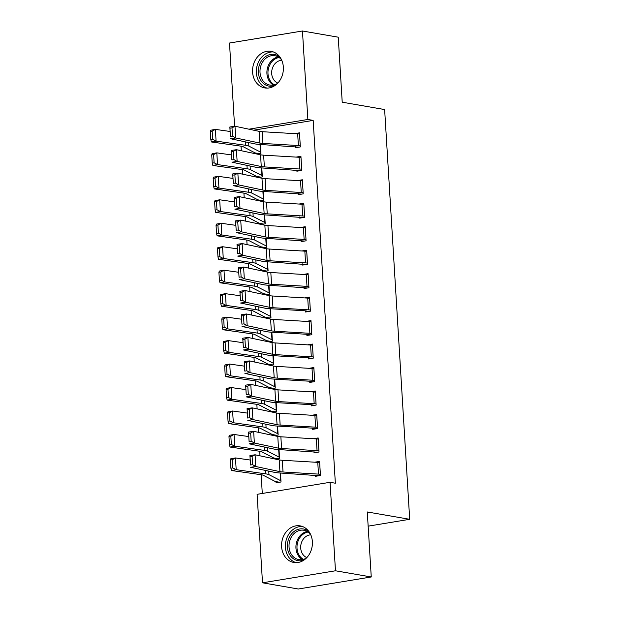 <?xml version="1.0" encoding="UTF-8"?>
<svg xmlns="http://www.w3.org/2000/svg" width="620" height="620" viewBox="0 0 620 620"><rect width="100%" height="100%" fill="white"/><g stroke="black" fill="none" stroke-linecap="round" stroke-linejoin="round"><path stroke-width="0.93" d="M283.348 67.1A18.569 15.322 99.8 0 1 264.802 87.931A18.569 15.322 99.8 0 1 252.588 72.168A18.569 15.322 99.8 0 1 271.134 51.344A18.569 15.322 99.8 0 1 283.348 67.1M312.372 541.632A18.569 15.322 99.8 0 1 293.826 562.464A18.569 15.322 99.8 0 1 281.612 546.708A18.569 15.322 99.8 0 1 300.158 525.876A18.569 15.322 99.8 0 1 312.372 541.632M259.416 153.675L255.882 153.062A8.331 1.302 -3.5 0 1 254.758 152.737L243.141 146.7A11.904 1.852 176.5 0 0 241.048 146.165L241.327 150.738M260.849 177.142L257.315 176.53A8.331 1.302 -3.5 0 1 256.192 176.212L244.575 170.167A11.904 1.852 176.5 0 0 242.49 169.64L242.761 174.204M258.827 200.772L258.78 200.004A8.331 1.302 -3.5 0 1 257.626 199.679L246.008 193.634A11.904 1.852 176.5 0 0 243.924 193.107L244.195 197.672M260.26 224.238L260.214 223.471A8.331 1.302 -3.5 0 1 259.059 223.146L247.45 217.108A11.904 1.852 176.5 0 0 245.357 216.574L245.636 221.138M265.159 247.543L261.625 246.931A8.331 1.302 -3.5 0 1 260.501 246.613L248.883 240.576A11.904 1.852 176.5 0 0 246.791 240.041L247.07 244.613M263.136 271.18L263.089 270.405A8.331 1.302 -3.5 0 1 261.935 270.08L250.317 264.043A11.904 1.852 176.5 0 0 248.225 263.508L248.504 268.08M264.57 294.647L264.523 293.872A8.331 1.302 -3.5 0 1 263.368 293.554L251.751 287.51A11.904 1.852 176.5 0 0 249.666 286.983L249.938 291.547M269.467 317.952L265.933 317.339A8.331 1.302 -3.5 0 1 264.802 317.022L253.185 310.976A11.904 1.852 176.5 0 0 251.1 310.45L251.371 315.014M267.437 341.581L267.39 340.814A8.331 1.302 -3.5 0 1 266.244 340.488L254.626 334.451A11.904 1.852 176.5 0 0 252.534 333.917L252.813 338.489M272.335 364.885L268.801 364.273A8.331 1.302 -3.5 0 1 267.677 363.956L256.06 357.918A11.904 1.852 176.5 0 0 253.968 357.384L254.246 361.956M273.769 388.36L270.235 387.748A8.331 1.302 -3.5 0 1 269.111 387.423L257.494 381.385A11.904 1.852 176.5 0 0 255.401 380.851L255.68 385.423M275.21 411.827L271.676 411.215A8.331 1.302 -3.5 0 1 270.545 410.897L258.928 404.852A11.904 1.852 176.5 0 0 256.843 404.325L257.114 408.89M276.644 435.294L273.11 434.682A8.331 1.302 -3.5 0 1 271.978 434.364L260.361 428.319A11.904 1.852 176.5 0 0 258.276 427.792L258.548 432.357M278.078 458.761L274.544 458.149A8.331 1.302 -3.5 0 1 273.42 457.831L261.803 451.794A11.904 1.852 176.5 0 0 259.71 451.259L259.989 455.832M279.512 482.228L275.978 481.624A8.331 1.302 -3.5 0 1 274.854 481.298L263.237 475.261A11.904 1.852 176.5 0 0 261.144 474.726L262.291 493.474M234.585 126.286L229.493 43.028L302.459 31L307.869 119.474L248.953 129.185M302.459 31L338.241 37.192L342.217 102.199L384.632 109.546L409.696 519.304L367.28 511.965L371.256 576.972L298.298 589L262.508 582.808L257.099 494.326L330.057 482.298L335.474 570.78L262.508 582.808M368.148 526.155L409.696 519.304M258.47 177.529L262.345 176.894L261.795 167.919M257.393 177.305L257.346 176.53M296.786 170.035L296.856 171.205L301.785 170.392L300.925 156.31L296.112 157.1M261.346 224.471L265.221 223.828L264.67 214.861M299.654 216.969L299.731 218.139L304.66 217.333L303.8 203.251L298.987 204.042M264.213 271.405L268.088 270.769L267.538 261.795L268.018 269.591M302.529 263.903L302.599 265.081L307.528 264.267L306.668 250.185L301.855 250.976M267.088 318.347L270.963 317.704L270.413 308.737L270.886 316.533M266.003 318.114L265.957 317.347M309.613 298.298L310.302 310.023A8.331 1.302 176.5 0 0 308.435 309.829L272.971 307.721A11.904 1.852 -3.5 0 1 269.878 307.349L245.745 302.242L240.599 303.017L264.732 308.125A17.856 2.782 176.5 0 0 269.375 308.675L304.839 310.783L305.373 310.837L305.466 312.015L310.395 311.201L309.535 297.12L304.73 297.918M269.956 365.281L273.831 364.645L273.281 355.671L273.761 363.467M268.879 365.048L268.832 364.281M313.201 356.965L313.17 356.965A8.331 1.302 176.5 0 0 311.31 356.763L275.846 354.656A11.904 1.852 -3.5 0 1 272.754 354.291L248.62 349.184L243.474 349.951L267.608 355.058A17.856 2.782 176.5 0 0 272.242 355.609L307.706 357.717L308.241 357.779L308.341 358.957L313.271 358.143L312.41 344.061L307.597 344.852M272.831 412.215L276.698 411.579L276.156 402.605M271.746 411.99L271.7 411.215M316.068 403.907L316.045 403.899A8.331 1.302 176.5 0 0 314.177 403.705L278.713 401.589A11.904 1.852 -3.5 0 1 275.621 401.225L251.488 396.118L246.342 396.885L270.475 402A17.856 2.782 176.5 0 0 275.117 402.55L310.581 404.659L311.116 404.713L311.209 405.891L316.138 405.077L315.278 390.995L310.473 391.794M275.699 459.157L279.574 458.513L279.023 449.546M274.613 458.924L274.567 458.157M314.007 451.654L314.084 452.825L319.013 452.019L318.153 437.937L313.34 438.728M330.057 482.298L335.358 483.22L313.17 120.396L253.712 130.192M315.448 475.121L315.518 476.3L320.447 475.486L319.587 461.404L314.774 462.195M276.008 481.624L276.078 482.802L281.007 481.988L280.457 473.014M317.502 427.374L317.479 427.366A8.331 1.302 176.5 0 0 315.611 427.172L280.147 425.064A11.904 1.852 -3.5 0 1 277.055 424.692L252.929 419.585L247.775 420.36L271.909 425.467A17.856 2.782 176.5 0 0 276.551 426.018L312.015 428.125L312.55 428.18L312.643 429.358L317.579 428.544L316.712 414.462L311.906 415.261M274.265 435.689L278.14 435.046L277.589 426.079M273.18 435.457L273.133 434.69M314.635 380.44L314.603 380.432A8.331 1.302 176.5 0 0 312.744 380.231L277.279 378.123A11.904 1.852 -3.5 0 1 274.187 377.758L250.054 372.651L244.908 373.418L269.041 378.533A17.856 2.782 176.5 0 0 273.683 379.076L309.147 381.192L309.675 381.246L309.775 382.424L314.704 381.61L313.844 367.528L309.031 368.319M271.389 388.748L275.264 388.112L274.714 379.138L275.195 386.934M270.312 388.523L270.266 387.748M311.046 321.764L311.736 333.498A8.331 1.302 176.5 0 0 309.876 333.297L274.412 331.188A11.904 1.852 -3.5 0 1 271.312 330.824L247.186 325.709L242.04 326.484L266.166 331.591A17.856 2.782 176.5 0 0 270.808 332.142L306.272 334.25L306.807 334.304L306.908 335.482L311.837 334.676L310.976 320.594L306.164 321.385M268.522 341.814L272.397 341.171L271.847 332.204L272.32 340M303.963 287.378L304.033 288.548L308.962 287.734L308.101 273.653L303.296 274.451M265.647 294.872L269.522 294.237L268.979 285.262L269.452 293.066M301.088 240.436L301.165 241.614L306.094 240.8L305.234 226.719L300.421 227.509M262.779 247.938L266.654 247.303L266.104 238.328L266.585 246.124M261.702 247.706L261.648 246.938M298.22 193.502L298.29 194.672L303.219 193.858L302.358 179.777L297.553 180.575M259.912 201.004L263.779 200.361L263.237 191.394M295.353 146.56L295.422 147.738L300.351 146.925L299.491 132.843L294.678 133.633M257.037 154.062L260.912 153.427L260.361 144.452M255.959 153.838L255.913 153.062M371.256 576.972L335.474 570.78M313.17 120.396L307.869 119.474M320.377 474.308L320.346 474.308A8.331 1.302 176.5 0 0 318.486 474.106L283.022 471.998A11.904 1.852 -3.5 0 1 279.93 471.634L255.797 466.527L250.651 467.294L274.784 472.401A17.856 2.782 176.5 0 0 279.419 472.952L318.951 475.734M250.542 464.977L249.93 455.561L255.076 454.786L255.797 466.527L252.603 464.667L252.1 456.452L250.038 456.762L250.542 464.977L252.603 464.667M320.346 474.308L319.633 462.574A8.331 1.302 176.5 0 0 317.765 462.373L282.301 460.265A11.904 1.852 -3.5 0 1 279.209 459.9L255.076 454.786L252.1 456.452M249.93 455.561L250.038 456.762M230.4 460.032L230.904 468.247L232.779 467.906L232.275 459.691L230.4 460.032L230.779 458.792L235.468 457.947L250.209 460.032M280.938 480.81L268.971 474.672A17.856 2.782 -3.5 0 0 265.841 473.882L236.189 469.681L231.5 470.526L230.904 468.247M261.144 474.726L231.5 470.526M232.275 459.691L235.468 457.947L236.189 469.681L232.779 467.906M318.944 450.841L318.913 450.841A8.331 1.302 176.5 0 0 317.053 450.639L281.589 448.531A11.904 1.852 -3.5 0 1 278.488 448.167L254.363 443.052L249.217 443.827L273.342 448.934A17.856 2.782 176.5 0 0 277.985 449.485L317.517 452.259M249.108 441.51L248.496 432.094L253.642 431.318L254.363 443.052L251.17 441.2L250.666 432.985L248.604 433.295L249.108 441.51L251.17 441.2M318.223 439.107L318.192 439.107A8.331 1.302 176.5 0 0 316.332 438.906L280.868 436.798A11.904 1.852 -3.5 0 1 277.776 436.433L253.642 431.318L250.666 432.985M248.496 432.094L248.604 433.295M312.55 428.18L316.084 428.792M247.674 418.043L247.062 408.627L252.208 407.851L252.929 419.585L249.728 417.733L249.232 409.518L247.171 409.828L247.674 418.043L249.728 417.733M316.789 415.64L316.758 415.632A8.331 1.302 176.5 0 0 314.898 415.439L279.434 413.331A11.904 1.852 -3.5 0 1 276.342 412.959L252.208 407.851L249.232 409.518M247.062 408.627L247.171 409.828M228.966 436.565L229.47 444.772L231.345 444.439L230.842 436.224L228.966 436.565L229.346 435.325L234.035 434.473L248.767 436.565M279.504 457.343L267.538 451.205A17.856 2.782 -3.5 0 0 264.399 450.407L234.755 446.206L230.067 447.059L229.47 444.772M259.71 451.259L230.067 447.059M230.842 436.224L234.035 434.473L234.755 446.206L231.345 444.439M227.532 413.091L228.036 421.305L229.912 420.964L229.408 412.757L227.532 413.091L227.912 411.858L232.601 411.006L247.333 413.091M278.062 433.876L266.096 427.738A17.856 2.782 -3.5 0 0 262.965 426.94L233.322 422.739L228.625 423.592L228.036 421.305M258.276 427.792L228.625 423.592M229.408 412.757L232.601 411.006L233.322 422.739L229.912 420.964M304.11 559.976A16.066 13.253 99.8 0 1 294.887 559.628A16.066 13.253 99.8 0 1 288.695 538.796A16.066 13.253 99.8 0 1 306.52 529.999A16.066 13.253 99.8 0 1 309.008 531.673M310.55 534.324A14.88 12.276 -80.2 0 0 306.753 531.208A14.88 12.276 -80.2 0 0 303.909 530.271A14.88 12.276 -80.2 0 0 289.672 541.066A14.88 12.276 -80.2 0 0 295.98 558.643A14.88 12.276 -80.2 0 0 298.832 559.589A14.88 12.276 -80.2 0 0 306.451 558M306.846 557.597A11.718 9.664 99.8 0 1 306.179 557.295A11.718 9.664 99.8 0 1 300.979 544.414A11.718 9.664 99.8 0 1 310.783 534.835M302.374 526.465A18.445 15.221 -80.2 0 0 285.975 540.896A18.445 15.221 -80.2 0 0 294.027 561.821A18.445 15.221 -80.2 0 0 296.112 562.65M275.086 85.444A16.066 13.253 99.8 0 1 265.864 85.095A16.066 13.253 99.8 0 1 259.672 64.255A16.066 13.253 99.8 0 1 277.497 55.459A16.066 13.253 99.8 0 1 279.984 57.133M281.526 59.791A14.88 12.276 -80.2 0 0 277.729 56.676A14.88 12.276 -80.2 0 0 274.885 55.73A14.88 12.276 -80.2 0 0 260.648 66.526A14.88 12.276 -80.2 0 0 266.957 84.111A14.88 12.276 -80.2 0 0 269.808 85.049A14.88 12.276 -80.2 0 0 277.427 83.46M277.822 83.057A11.718 9.664 99.8 0 1 277.156 82.762A11.718 9.664 99.8 0 1 271.955 69.882A11.718 9.664 99.8 0 1 281.759 60.303M273.35 51.933A18.445 15.221 -80.2 0 0 256.951 66.356A18.445 15.221 -80.2 0 0 265.004 87.288A18.445 15.221 -80.2 0 0 267.088 88.118M311.116 404.713L314.65 405.325M246.241 394.568L245.629 385.152L250.774 384.385L251.488 396.118L248.294 394.266L247.791 386.051L245.737 386.353L246.241 394.568L248.294 394.266M315.347 392.173L315.324 392.166A8.331 1.302 176.5 0 0 313.464 391.972L278 389.856A11.904 1.852 -3.5 0 1 274.9 389.492L250.774 384.385L247.791 386.051M245.629 385.152L245.737 386.353M309.675 381.246L313.209 381.858M244.799 371.101L244.187 361.685L249.333 360.918L250.054 372.651L246.861 370.791L246.357 362.576L244.303 362.886L244.799 371.101L246.861 370.791M313.914 368.699L313.89 368.699A8.331 1.302 176.5 0 0 312.023 368.497L276.559 366.389A11.904 1.852 -3.5 0 1 273.466 366.025L249.333 360.918L246.357 362.576M244.187 361.685L244.303 362.886M226.091 389.624L226.595 397.839L228.47 397.498L227.974 389.283L226.091 389.624L226.478 388.391L231.167 387.539L245.9 389.624M276.629 410.409L264.663 404.271A17.856 2.782 -3.5 0 0 261.531 403.473L231.88 399.272L227.191 400.125L226.595 397.839M256.843 404.325L227.191 400.125M227.974 389.283L231.167 387.539L231.88 399.272L228.47 397.498M224.657 366.156L225.161 374.372L227.036 374.031L226.533 365.815L224.657 366.156L225.037 364.917L229.733 364.072L244.466 366.156M226.533 365.815L229.733 364.072L230.446 375.805L260.098 380.006A17.856 2.782 -3.5 0 1 263.229 380.804L275.164 386.934M227.036 374.031L230.446 375.805L225.758 376.658L225.161 374.372M255.401 380.851L225.758 376.658M308.241 357.779L311.775 358.391M243.365 347.634L242.753 338.218L247.899 337.443L248.62 349.184L245.427 347.324L244.923 339.109L242.862 339.419L243.365 347.634L245.427 347.324M312.48 345.231L312.457 345.231A8.331 1.302 176.5 0 0 310.589 345.03L275.125 342.922A11.904 1.852 -3.5 0 1 272.033 342.558L247.899 337.443L244.923 339.109M242.753 338.218L242.862 339.419M223.223 342.69L223.727 350.904L225.603 350.563L225.099 342.349L223.223 342.69L223.603 341.45L228.292 340.597L243.032 342.69M225.099 342.349L228.292 340.597L229.013 352.338L258.656 356.539A17.856 2.782 -3.5 0 1 261.795 357.329L273.73 363.467M225.603 350.563L229.013 352.338L224.324 353.183L223.727 350.904M253.968 357.384L224.324 353.183M306.807 334.304L310.341 334.916M241.932 324.167L241.32 314.751L246.465 313.976L247.186 325.709L243.993 323.857L243.49 315.642L241.428 315.952L241.932 324.167L243.993 323.857M311.015 321.757A8.331 1.302 176.5 0 0 309.155 321.563L273.691 319.455A11.904 1.852 -3.5 0 1 270.599 319.083L246.465 313.976L243.49 315.642M241.32 314.751L241.428 315.952M221.79 319.222L222.293 327.43L224.169 327.096L223.665 318.882L221.79 319.222L222.169 317.983L226.858 317.13L241.591 319.222M223.665 318.882L226.858 317.13L227.579 328.863L257.222 333.064A17.856 2.782 -3.5 0 1 260.361 333.862L272.296 339.993M224.169 327.096L227.579 328.863L222.89 329.716L222.293 327.43M252.534 333.917L222.89 329.716M270.901 341.419L267.367 340.806M305.373 310.837L308.907 311.449M240.498 300.7L239.886 291.284L245.032 290.509L245.745 302.242L242.552 300.39L242.048 292.175L239.994 292.485L240.498 300.7L242.552 300.39M309.582 298.29A8.331 1.302 176.5 0 0 307.721 298.096L272.257 295.98A11.904 1.852 -3.5 0 1 269.165 295.616L245.032 290.509L242.048 292.175M239.886 291.284L239.994 292.485M220.356 295.748L220.852 303.963L222.735 303.622L222.231 295.407L220.356 295.748L220.736 294.515L225.424 293.663L240.157 295.748M222.231 295.407L225.424 293.663L226.145 305.397L255.789 309.597A17.856 2.782 -3.5 0 1 258.92 310.395L270.863 316.526M222.735 303.622L226.145 305.397L221.449 306.249L220.852 303.963M251.1 310.45L221.449 306.249M308.171 274.831L308.869 286.556A8.331 1.302 176.5 0 0 307.001 286.363L271.537 284.247A11.904 1.852 -3.5 0 1 268.445 283.882L244.311 278.775L239.165 279.543L263.298 284.658A17.856 2.782 176.5 0 0 267.941 285.2L307.466 287.982M239.056 277.225L238.452 267.809L243.598 267.042L244.311 278.775L241.118 276.915L240.614 268.708L238.56 269.01L239.056 277.225L241.118 276.915M308.148 274.823A8.331 1.302 176.5 0 0 306.288 274.621L270.824 272.513A11.904 1.852 -3.5 0 1 267.724 272.149L243.598 267.042L240.614 268.708M238.452 267.809L238.56 269.01M218.914 272.281L219.418 280.496L221.294 280.155L220.797 271.94L218.914 272.281L219.302 271.048L223.99 270.196L238.723 272.281M220.797 271.94L223.99 270.196L224.703 281.929L254.355 286.13A17.856 2.782 -3.5 0 1 257.486 286.928L269.429 293.058M221.294 280.155L224.703 281.929L220.015 282.782L219.418 280.496M249.666 286.983L220.015 282.782M268.026 294.485L264.492 293.872M307.458 263.097L307.427 263.089A8.331 1.302 176.5 0 0 305.567 262.888L270.103 260.78A11.904 1.852 -3.5 0 1 267.011 260.416L242.877 255.308L237.731 256.076L261.865 261.183A17.856 2.782 176.5 0 0 266.507 261.733L306.032 264.515M237.623 253.758L237.011 244.342L242.156 243.575L242.877 255.308L239.684 253.448L239.181 245.233L237.119 245.543L237.623 253.758L239.684 253.448M306.737 251.356L306.714 251.356A8.331 1.302 176.5 0 0 304.846 251.154L269.382 249.046A11.904 1.852 -3.5 0 1 266.29 248.682L242.156 243.575L239.181 245.233M237.011 244.342L237.119 245.543M217.481 248.814L217.984 257.029L219.86 256.688L219.356 248.473L217.481 248.814L217.86 247.574L222.557 246.729L237.29 248.814M219.356 248.473L222.557 246.729L223.27 258.463L252.921 262.663A17.856 2.782 -3.5 0 1 256.052 263.461L267.987 269.591M219.86 256.688L223.27 258.463L218.581 259.307L217.984 257.029M248.225 263.508L218.581 259.307M266.592 271.017L263.058 270.405M305.303 227.889L305.993 239.622A8.331 1.302 176.5 0 0 304.133 239.421L268.669 237.313A11.904 1.852 -3.5 0 1 265.569 236.949L241.444 231.833L236.297 232.608L260.423 237.716A17.856 2.782 176.5 0 0 265.065 238.266L304.598 241.048M236.189 230.291L235.577 220.875L240.723 220.1L241.444 231.833L238.251 229.981L237.747 221.766L235.685 222.076L236.189 230.291L238.251 229.981M305.28 227.889A8.331 1.302 176.5 0 0 303.413 227.687L267.949 225.579A11.904 1.852 -3.5 0 1 264.856 225.215L240.723 220.1L237.747 221.766M235.577 220.875L235.685 222.076M216.047 225.347L216.551 233.562L218.426 233.221L217.922 225.006L216.047 225.347L216.427 224.107L221.115 223.254L235.848 225.347M217.922 225.006L221.115 223.254L221.836 234.996L251.48 239.196A17.856 2.782 -3.5 0 1 254.619 239.987L266.553 246.124M218.426 233.221L221.836 234.996L217.147 235.84L216.551 233.562M246.791 240.041L217.147 235.84M303.87 204.422L304.56 216.155A8.331 1.302 176.5 0 0 302.7 215.954L267.236 213.846A11.904 1.852 -3.5 0 1 264.135 213.481L240.01 208.367L234.864 209.142L258.99 214.249A17.856 2.782 176.5 0 0 263.632 214.799L303.165 217.574M234.755 206.824L234.143 197.408L239.289 196.633L240.01 208.367L236.809 206.514L236.313 198.299L234.251 198.609L234.755 206.824L236.809 206.514M303.839 204.414A8.331 1.302 176.5 0 0 301.979 204.22L266.515 202.112A11.904 1.852 -3.5 0 1 263.423 201.74L239.289 196.633L236.313 198.299M234.143 197.408L234.251 198.609M214.613 201.872L215.117 210.087L216.992 209.746L216.488 201.539L214.613 201.872L214.993 200.64L219.681 199.787L234.414 201.88M264.639 214.861L265.12 222.65L253.177 216.519A17.856 2.782 -3.5 0 0 250.046 215.721L220.402 211.521L215.706 212.373L215.117 210.087M245.357 216.574L215.706 212.373M263.725 224.076L260.191 223.463M216.488 201.539L219.681 199.787L220.402 211.521L216.992 209.746M303.149 192.688L303.126 192.68A8.331 1.302 176.5 0 0 301.258 192.487L265.794 190.379A11.904 1.852 -3.5 0 1 262.702 190.007L238.568 184.9L233.422 185.675L257.556 190.782A17.856 2.782 176.5 0 0 262.198 191.332L301.731 194.107M233.322 183.35L232.709 173.933L237.855 173.166L238.568 184.9L235.375 183.047L234.871 174.832L232.818 175.142L233.322 183.35L235.375 183.047M302.436 180.955L302.405 180.947A8.331 1.302 176.5 0 0 300.545 180.753L265.081 178.638A11.904 1.852 -3.5 0 1 261.981 178.273L237.855 173.166L234.871 174.832M232.709 173.933L232.818 175.142M213.179 178.405L213.675 186.62L215.551 186.279L215.055 178.064L213.179 178.405L213.559 177.173L218.248 176.32L232.981 178.405M263.206 191.386L263.686 199.183L251.743 193.053A17.856 2.782 -3.5 0 0 248.612 192.254L218.961 188.054L214.272 188.906L213.675 186.62M243.924 193.107L214.272 188.906M262.291 200.609L258.757 199.996M215.055 178.064L218.248 176.32L218.961 188.054L215.551 186.279M300.995 157.488L301.692 169.214A8.331 1.302 176.5 0 0 299.824 169.02L264.36 166.904A11.904 1.852 -3.5 0 1 261.268 166.54L237.135 161.433L231.988 162.2L256.122 167.315A17.856 2.782 176.5 0 0 260.764 167.857L300.289 170.639M231.88 159.883L231.276 150.466L236.422 149.699L237.135 161.433L233.942 159.573L233.438 151.365L231.384 151.667L231.88 159.883L233.942 159.573M300.971 157.48A8.331 1.302 176.5 0 0 299.111 157.279L263.647 155.171A11.904 1.852 -3.5 0 1 260.547 154.806L236.422 149.699L233.438 151.365M231.276 150.466L231.384 151.667M211.738 154.938L212.242 163.153L214.117 162.812L213.613 154.597L211.738 154.938L212.118 153.706L216.814 152.853L231.547 154.938M261.772 167.919L262.252 175.716L250.31 169.585A17.856 2.782 -3.5 0 0 247.179 168.787L217.527 164.587L212.838 165.439L212.242 163.153M242.49 169.64L212.838 165.439M213.613 154.597L216.814 152.853L217.527 164.587L214.117 162.812M300.281 145.746L300.251 145.746A8.331 1.302 176.5 0 0 298.39 145.545L262.926 143.437A11.904 1.852 -3.5 0 1 259.834 143.073L235.701 137.966L230.555 138.733L254.688 143.84A17.856 2.782 176.5 0 0 259.331 144.39L298.856 147.173M230.446 136.416L229.834 126.999L234.98 126.232L235.701 137.966L232.508 136.106L232.004 127.891L229.942 128.201L230.446 136.416L232.508 136.106M299.561 134.013L299.538 134.013A8.331 1.302 176.5 0 0 297.67 133.811L262.206 131.703A11.904 1.852 -3.5 0 1 259.113 131.339L234.98 126.232L232.004 127.891M229.834 126.999L229.942 128.201M210.304 131.471L210.808 139.686L212.683 139.345L212.179 131.13L210.304 131.471L210.684 130.231L215.373 129.386L230.113 131.471M260.338 144.452L260.811 152.249L248.876 146.119A17.856 2.782 -3.5 0 0 245.745 145.32L216.093 141.12L211.404 141.965L210.808 139.686M241.048 146.165L211.404 141.965M212.179 131.13L215.373 129.386L216.093 141.12L212.683 139.345M283.022 471.998L282.301 460.265M279.93 471.634L279.209 459.9M318.486 474.106L317.765 462.373M280.434 473.014L280.906 480.81M265.631 470.464L265.841 473.882M268.755 471.13L268.971 474.672M280.116 472.99L280.589 480.717M318.913 450.841L318.192 439.107M281.589 448.531L280.868 436.798M278.488 448.167L277.776 436.433M317.053 450.639L316.332 438.906M317.479 427.366L316.758 415.632M280.147 425.064L279.434 413.331M277.055 424.692L276.342 412.959M315.611 427.172L314.898 415.439M279 449.546L279.473 457.335M264.19 446.997L264.399 450.407M267.321 447.656L267.538 451.205M278.682 449.523L279.155 457.25M277.558 426.079L278.039 433.868M262.756 423.53L262.965 426.94M265.879 424.189L266.096 427.738M277.241 426.056L277.714 433.775M302.389 559.573A14.88 12.276 99.8 0 1 296.182 544.027A14.88 12.276 99.8 0 1 307.249 531.48M308.132 532.038A14.392 11.873 -80.2 0 0 297.236 544.213A14.392 11.873 -80.2 0 0 303.413 559.341M273.366 85.041A14.88 12.276 99.8 0 1 267.158 69.494A14.88 12.276 99.8 0 1 278.225 56.939M279.108 57.505A14.392 11.873 -80.2 0 0 268.212 69.672A14.392 11.873 -80.2 0 0 274.389 84.808M316.045 403.899L315.324 392.166M278.713 401.589L278 389.856M275.621 401.225L274.9 389.492M314.177 403.705L313.464 391.972M314.603 380.432L313.89 368.699M277.279 378.123L276.559 366.389M274.187 377.758L273.466 366.025M312.744 380.231L312.023 368.497M276.125 402.605L276.605 410.401M261.322 400.063L261.531 403.473M264.446 400.721L264.663 404.271M275.807 402.589L276.28 410.308M259.888 376.588L260.098 380.006M263.012 377.255L263.229 380.804M274.373 379.122L274.846 386.841M313.17 356.965L312.457 345.231M275.846 354.656L275.125 342.922M272.754 354.291L272.033 342.558M311.31 356.763L310.589 345.03M258.455 353.121L258.656 356.539M261.578 353.788L261.795 357.329M272.94 355.647L273.412 363.374M274.412 331.188L273.691 319.455M271.312 330.824L270.599 319.083M309.876 333.297L309.155 321.563M257.013 329.654L257.222 333.064M260.144 330.313L260.361 333.862M271.506 332.18L271.978 339.907M272.971 307.721L272.257 295.98M269.878 307.349L269.165 295.616M308.435 309.829L307.721 298.096M255.579 306.187L255.789 309.597M258.703 306.846L258.92 310.395M270.064 308.714L270.537 316.433M271.537 284.247L270.824 272.513M268.445 283.882L267.724 272.149M307.001 286.363L306.288 274.621M254.146 282.72L254.355 286.13M257.269 283.379L257.486 286.928M268.63 285.247L269.103 292.966M307.427 263.089L306.714 251.356M270.103 260.78L269.382 249.046M267.011 260.416L266.29 248.682M305.567 262.888L304.846 251.154M252.712 259.245L252.921 262.663M255.835 259.912L256.052 263.461M267.197 261.779L267.67 269.499M268.669 237.313L267.949 225.579M265.569 236.949L264.856 225.215M304.133 239.421L303.413 227.687M251.271 235.778L251.48 239.196M254.401 236.445L254.619 239.987M265.763 238.305L266.236 246.031M267.236 213.846L266.515 202.112M264.135 213.481L263.423 201.74M302.7 215.954L301.979 204.22M249.837 212.311L250.046 215.721M252.96 212.97L253.177 216.519M264.322 214.838L264.794 222.565M303.126 192.68L302.405 180.947M265.794 190.379L265.081 178.638M262.702 190.007L261.981 178.273M301.258 192.487L300.545 180.753M248.403 188.844L248.612 192.254M251.526 189.503L251.743 193.053M262.888 191.371L263.361 199.09M264.36 166.904L263.647 155.171M261.268 166.54L260.547 154.806M299.824 169.02L299.111 157.279M246.969 165.377L247.179 168.787M250.093 166.036L250.31 169.585M261.454 167.904L261.927 175.623M300.251 145.746L299.538 134.013M262.926 143.437L262.206 131.703M259.834 143.073L259.113 131.339M298.39 145.545L297.67 133.811M245.536 141.903L245.745 145.32M248.659 142.569L248.876 146.119M260.02 144.437L260.493 152.156"/></g></svg>

